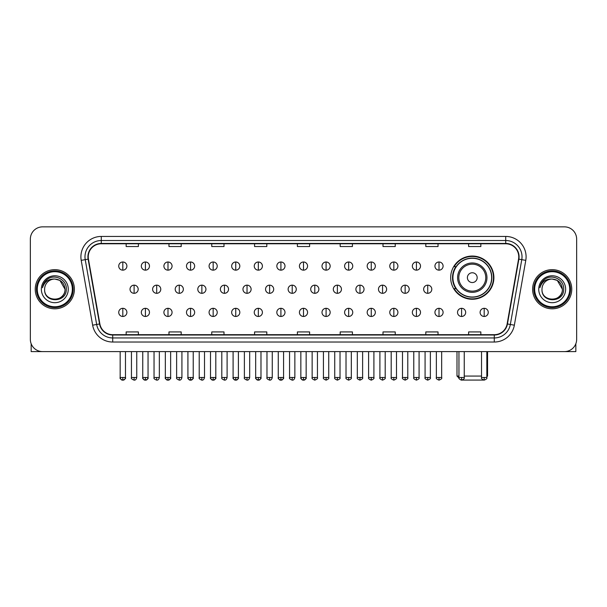 <?xml version="1.0" encoding="UTF-8"?>
<svg xmlns="http://www.w3.org/2000/svg" width="607" height="607" viewBox="0 0 607 607"><rect width="100%" height="100%" fill="white"/><g stroke="black" fill="none" stroke-linecap="round" stroke-linejoin="round"><path stroke-width="0.91" d="M450.675 277.649A21.609 21.609 0 0 0 472.284 299.259A21.609 21.609 0 0 0 493.893 277.649A21.609 21.609 0 0 0 472.284 256.048A21.609 21.609 0 0 0 450.675 277.649M455.857 288.659A19.773 19.773 0 0 1 455.857 266.648M30.35 239.082L30.35 339.374A12.231 12.231 0 0 0 42.581 351.605L564.419 351.605A12.231 12.231 0 0 0 576.65 339.374L576.65 239.082A12.231 12.231 0 0 0 564.419 226.859L42.581 226.859A12.231 12.231 0 0 0 30.35 239.082L30.35 339.374M35.244 289.228A19.568 19.568 0 0 0 54.812 308.804A19.568 19.568 0 0 0 74.38 289.228A19.568 19.568 0 0 0 54.812 269.66A19.568 19.568 0 0 0 35.244 289.228A19.568 19.568 0 0 0 54.812 308.804A19.568 19.568 0 0 0 74.38 289.228A19.568 19.568 0 0 0 54.812 269.66A19.568 19.568 0 0 0 35.244 289.228M532.62 289.228A19.568 19.568 0 0 0 552.188 308.804A19.568 19.568 0 0 0 571.756 289.228A19.568 19.568 0 0 0 552.188 269.66A19.568 19.568 0 0 0 532.62 289.228A19.568 19.568 0 0 0 552.188 308.804A19.568 19.568 0 0 0 571.756 289.228A19.568 19.568 0 0 0 552.188 269.66A19.568 19.568 0 0 0 532.62 289.228M88.243 256.822A13.043 13.043 0 0 1 101.286 243.771L505.714 243.771A13.043 13.043 0 0 1 518.56 259.083L507.133 323.91A13.043 13.043 0 0 1 494.28 334.685L112.72 334.685A13.043 13.043 0 0 1 99.867 323.91L88.44 259.083A13.043 13.043 0 0 1 88.243 256.822M87.916 256.822A13.369 13.369 0 0 0 88.121 259.143L99.548 323.963A13.369 13.369 0 0 0 112.72 335.011L494.28 335.011A13.369 13.369 0 0 0 507.452 323.963L518.879 259.143A13.369 13.369 0 0 0 505.714 243.445L101.286 243.445A13.369 13.369 0 0 0 87.916 256.822M81.217 260.357A20.388 20.388 0 0 1 101.286 236.434L505.714 236.434A20.388 20.388 0 0 1 525.783 260.357L514.357 325.185A20.388 20.388 0 0 1 494.28 342.029L112.72 342.029A20.388 20.388 0 0 1 92.643 325.185L81.217 260.357L85.23 259.652A16.306 16.306 0 0 1 101.286 240.516L505.714 240.516A16.306 16.306 0 0 1 521.77 259.652L510.343 324.472A16.306 16.306 0 0 1 494.28 337.947L112.72 337.947A16.306 16.306 0 0 1 96.657 324.472L85.23 259.652A16.306 16.306 0 0 1 84.98 256.822M564.419 226.859L42.581 226.859M42.581 351.605L564.419 351.605M576.65 339.374L576.65 239.082M507.452 323.963L510.343 324.472L521.77 259.652L525.783 260.357M297.384 243.771L297.384 246.533L309.616 246.533L309.616 243.771M254.576 243.771L254.576 246.533L266.807 246.533L266.807 243.771M211.767 243.771L211.767 246.533L223.998 246.533L223.998 243.771M168.966 243.771L168.966 246.533L181.197 246.533L181.197 243.771M126.157 243.771L126.157 246.533L138.388 246.533L138.388 243.771M340.193 243.771L340.193 246.533L352.424 246.533L352.424 243.771M383.002 243.771L383.002 246.533L395.233 246.533L395.233 243.771M425.803 243.771L425.803 246.533L438.034 246.533L438.034 243.771M468.612 243.771L468.612 246.533L480.843 246.533L480.843 243.771M309.616 334.685L309.616 331.93L297.384 331.93L297.384 334.685M266.807 334.685L266.807 331.93L254.576 331.93L254.576 334.685M223.998 334.685L223.998 331.93L211.767 331.93L211.767 334.685M181.197 334.685L181.197 331.93L168.966 331.93L168.966 334.685M138.388 334.685L138.388 331.93L126.157 331.93L126.157 334.685M352.424 334.685L352.424 331.93L340.193 331.93L340.193 334.685M395.233 334.685L395.233 331.93L383.002 331.93L383.002 334.685M438.034 334.685L438.034 331.93L425.803 331.93L425.803 334.685M480.843 334.685L480.843 331.93L468.612 331.93L468.612 334.685M31.162 343.767L31.162 351.605L78.455 351.605M72.339 289.228A17.527 17.527 0 0 0 54.812 271.701A17.527 17.527 0 0 0 37.277 289.228A17.527 17.527 0 0 0 54.812 306.763A17.527 17.527 0 0 0 72.339 289.228M73.159 289.228A18.347 18.347 0 0 0 54.812 270.881A18.347 18.347 0 0 0 36.466 289.228A18.347 18.347 0 0 0 54.812 307.574A18.347 18.347 0 0 0 73.159 289.228M65.002 289.228C64.395 283.037 61.004 279.645 54.812 279.038L59.911 280.404L65.002 289.228L59.911 280.404L54.812 279.038L59.911 280.404L65.002 289.228L59.911 280.404L54.812 279.038L59.911 280.404L65.002 289.228C65.624 302.377 43.992 302.377 44.622 289.228C43.712 303.379 66.77 303.06 66.292 289.228C67.051 279.524 54.326 273.355 46.997 279.607C44.44 281.739 42.945 284.455 42.505 287.748C44.425 281.678 48.53 278.772 54.812 279.038L59.911 280.404L65.002 289.228C65.624 302.377 43.992 302.377 44.622 289.228C43.992 302.377 65.624 302.377 65.002 289.228C65.624 302.377 43.992 302.377 44.622 289.228C43.992 302.377 65.624 302.377 65.002 289.228C65.624 302.377 43.992 302.377 44.622 289.228C43.992 302.377 65.624 302.377 65.002 289.228C65.624 302.377 43.992 302.377 44.622 289.228C43.992 302.377 65.624 302.377 65.002 289.228C65.624 302.377 43.992 302.377 44.622 289.228C43.992 302.377 65.624 302.377 65.002 289.228C65.624 302.377 43.992 302.377 44.622 289.228C43.992 302.377 65.624 302.377 65.002 289.228C65.624 302.377 43.992 302.377 44.622 289.228A10.19 10.19 0 0 1 54.812 279.038L59.911 280.404L65.002 289.228C65.412 297.142 55.237 302.4 49.03 297.627M41.359 289.228A13.453 13.453 0 0 0 54.812 302.688A13.453 13.453 0 0 0 68.265 289.228A13.453 13.453 0 0 0 54.812 275.775A13.453 13.453 0 0 0 41.359 289.228M46.989 279.607L43.985 283.181M43.803 283.53L44.068 283.037L43.803 283.53M483.567 380.073L461.001 380.073M464.249 376.067L481.533 376.067M486.837 376.067L487.573 376.067L486.837 376.803M477.178 277.649A4.894 4.894 0 0 0 472.284 272.763A4.894 4.894 0 0 0 467.39 277.649A4.894 4.894 0 0 0 472.284 282.543A4.894 4.894 0 0 0 477.178 277.649M486.958 277.649A14.674 14.674 0 0 0 472.284 262.975A14.674 14.674 0 0 0 457.602 277.649A14.674 14.674 0 0 0 472.284 292.331A14.674 14.674 0 0 0 486.958 277.649A14.674 14.674 0 0 1 472.284 292.331A14.674 14.674 0 0 1 457.602 277.649M491.647 277.649A19.363 19.363 0 0 0 472.284 258.286A19.363 19.363 0 0 0 452.921 277.649A19.363 19.363 0 0 0 472.284 297.02A19.363 19.363 0 0 0 491.647 277.649M456.995 351.605L456.995 376.067L458.953 376.067M493.483 277.649A21.199 21.199 0 0 1 454.165 288.659L456.13 288.659A19.545 19.545 0 0 0 485.213 292.308A19.545 19.545 0 0 0 485.213 262.998A19.545 19.545 0 0 0 456.13 266.648L454.165 266.648A21.199 21.199 0 0 1 493.483 277.649M122.811 261.996A4.074 4.074 0 0 0 118.737 266.071A4.074 4.074 0 0 0 122.811 270.153A4.074 4.074 0 0 0 126.893 266.071A4.074 4.074 0 0 0 122.811 261.996L122.811 270.153A4.074 4.074 0 0 0 126.893 266.071A4.074 4.074 0 0 0 122.811 261.996M145.399 261.996A4.074 4.074 0 0 0 141.325 266.071A4.074 4.074 0 0 0 145.399 270.153A4.074 4.074 0 0 0 149.474 266.071A4.074 4.074 0 0 0 145.399 261.996L145.399 270.153A4.074 4.074 0 0 0 149.474 266.071A4.074 4.074 0 0 0 145.399 261.996M167.987 261.996A4.074 4.074 0 0 0 163.905 266.071A4.074 4.074 0 0 0 167.987 270.153A4.074 4.074 0 0 0 172.062 266.071A4.074 4.074 0 0 0 167.987 261.996L167.987 270.153A4.074 4.074 0 0 0 172.062 266.071A4.074 4.074 0 0 0 167.987 261.996M190.568 261.996A4.074 4.074 0 0 0 186.493 266.071A4.074 4.074 0 0 0 190.568 270.153A4.074 4.074 0 0 0 194.65 266.071A4.074 4.074 0 0 0 190.568 261.996L190.568 270.153A4.074 4.074 0 0 0 194.65 266.071A4.074 4.074 0 0 0 190.568 261.996M213.156 261.996A4.074 4.074 0 0 0 209.081 266.071A4.074 4.074 0 0 0 213.156 270.153A4.074 4.074 0 0 0 217.23 266.071A4.074 4.074 0 0 0 213.156 261.996L213.156 270.153A4.074 4.074 0 0 0 217.23 266.071A4.074 4.074 0 0 0 213.156 261.996M235.744 261.996A4.074 4.074 0 0 0 231.669 266.071A4.074 4.074 0 0 0 235.744 270.153A4.074 4.074 0 0 0 239.818 266.071A4.074 4.074 0 0 0 235.744 261.996L235.744 270.153A4.074 4.074 0 0 0 239.818 266.071A4.074 4.074 0 0 0 235.744 261.996M258.332 261.996A4.074 4.074 0 0 0 254.25 266.071A4.074 4.074 0 0 0 258.332 270.153A4.074 4.074 0 0 0 262.406 266.071A4.074 4.074 0 0 0 258.332 261.996L258.332 270.153A4.074 4.074 0 0 0 262.406 266.071A4.074 4.074 0 0 0 258.332 261.996M280.912 261.996A4.074 4.074 0 0 0 276.838 266.071A4.074 4.074 0 0 0 280.912 270.153A4.074 4.074 0 0 0 284.994 266.071A4.074 4.074 0 0 0 280.912 261.996L280.912 270.153A4.074 4.074 0 0 0 284.994 266.071A4.074 4.074 0 0 0 280.912 261.996M303.5 261.996A4.074 4.074 0 0 0 299.426 266.071A4.074 4.074 0 0 0 303.5 270.153A4.074 4.074 0 0 0 307.574 266.071A4.074 4.074 0 0 0 303.5 261.996L303.5 270.153A4.074 4.074 0 0 0 307.574 266.071A4.074 4.074 0 0 0 303.5 261.996M326.088 261.996A4.074 4.074 0 0 0 322.006 266.071A4.074 4.074 0 0 0 326.088 270.153A4.074 4.074 0 0 0 330.162 266.071A4.074 4.074 0 0 0 326.088 261.996L326.088 270.153A4.074 4.074 0 0 0 330.162 266.071A4.074 4.074 0 0 0 326.088 261.996M348.668 261.996A4.074 4.074 0 0 0 344.594 266.071A4.074 4.074 0 0 0 348.668 270.153A4.074 4.074 0 0 0 352.75 266.071A4.074 4.074 0 0 0 348.668 261.996L348.668 270.153A4.074 4.074 0 0 0 352.75 266.071A4.074 4.074 0 0 0 348.668 261.996M371.256 261.996A4.074 4.074 0 0 0 367.182 266.071A4.074 4.074 0 0 0 371.256 270.153A4.074 4.074 0 0 0 375.331 266.071A4.074 4.074 0 0 0 371.256 261.996L371.256 270.153A4.074 4.074 0 0 0 375.331 266.071A4.074 4.074 0 0 0 371.256 261.996M393.844 261.996A4.074 4.074 0 0 0 389.77 266.071A4.074 4.074 0 0 0 393.844 270.153A4.074 4.074 0 0 0 397.919 266.071A4.074 4.074 0 0 0 393.844 261.996L393.844 270.153A4.074 4.074 0 0 0 397.919 266.071A4.074 4.074 0 0 0 393.844 261.996M416.432 261.996A4.074 4.074 0 0 0 412.35 266.071A4.074 4.074 0 0 0 416.432 270.153A4.074 4.074 0 0 0 420.507 266.071A4.074 4.074 0 0 0 416.432 261.996L416.432 270.153A4.074 4.074 0 0 0 420.507 266.071A4.074 4.074 0 0 0 416.432 261.996M439.013 261.996A4.074 4.074 0 0 0 434.938 266.071A4.074 4.074 0 0 0 439.013 270.153A4.074 4.074 0 0 0 443.095 266.071A4.074 4.074 0 0 0 439.013 261.996L439.013 270.153A4.074 4.074 0 0 0 443.095 266.071A4.074 4.074 0 0 0 439.013 261.996M134.109 285.153A4.074 4.074 0 0 0 130.027 289.228A4.074 4.074 0 0 0 134.109 293.31A4.074 4.074 0 0 0 138.184 289.228A4.074 4.074 0 0 0 134.109 285.153L134.109 293.31A4.074 4.074 0 0 0 138.184 289.228A4.074 4.074 0 0 0 134.109 285.153M156.689 285.153A4.074 4.074 0 0 0 152.615 289.228A4.074 4.074 0 0 0 156.689 293.31A4.074 4.074 0 0 0 160.772 289.228A4.074 4.074 0 0 0 156.689 285.153L156.689 293.31A4.074 4.074 0 0 0 160.772 289.228A4.074 4.074 0 0 0 156.689 285.153M179.277 285.153A4.074 4.074 0 0 0 175.203 289.228A4.074 4.074 0 0 0 179.277 293.31A4.074 4.074 0 0 0 183.352 289.228A4.074 4.074 0 0 0 179.277 285.153L179.277 293.31A4.074 4.074 0 0 0 183.352 289.228A4.074 4.074 0 0 0 179.277 285.153M201.865 285.153A4.074 4.074 0 0 0 197.783 289.228A4.074 4.074 0 0 0 201.865 293.31A4.074 4.074 0 0 0 205.94 289.228A4.074 4.074 0 0 0 201.865 285.153L201.865 293.31A4.074 4.074 0 0 0 205.94 289.228A4.074 4.074 0 0 0 201.865 285.153M224.446 285.153A4.074 4.074 0 0 0 220.371 289.228A4.074 4.074 0 0 0 224.446 293.31A4.074 4.074 0 0 0 228.528 289.228A4.074 4.074 0 0 0 224.446 285.153L224.446 293.31A4.074 4.074 0 0 0 228.528 289.228A4.074 4.074 0 0 0 224.446 285.153M247.034 285.153A4.074 4.074 0 0 0 242.959 289.228A4.074 4.074 0 0 0 247.034 293.31A4.074 4.074 0 0 0 251.116 289.228A4.074 4.074 0 0 0 247.034 285.153L247.034 293.31A4.074 4.074 0 0 0 251.116 289.228A4.074 4.074 0 0 0 247.034 285.153M269.622 285.153A4.074 4.074 0 0 0 265.547 289.228A4.074 4.074 0 0 0 269.622 293.31A4.074 4.074 0 0 0 273.696 289.228A4.074 4.074 0 0 0 269.622 285.153L269.622 293.31A4.074 4.074 0 0 0 273.696 289.228A4.074 4.074 0 0 0 269.622 285.153M292.21 285.153A4.074 4.074 0 0 0 288.128 289.228A4.074 4.074 0 0 0 292.21 293.31A4.074 4.074 0 0 0 296.284 289.228A4.074 4.074 0 0 0 292.21 285.153L292.21 293.31A4.074 4.074 0 0 0 296.284 289.228A4.074 4.074 0 0 0 292.21 285.153M314.79 285.153A4.074 4.074 0 0 0 310.716 289.228A4.074 4.074 0 0 0 314.79 293.31A4.074 4.074 0 0 0 318.872 289.228A4.074 4.074 0 0 0 314.79 285.153L314.79 293.31A4.074 4.074 0 0 0 318.872 289.228A4.074 4.074 0 0 0 314.79 285.153M337.378 285.153A4.074 4.074 0 0 0 333.304 289.228A4.074 4.074 0 0 0 337.378 293.31A4.074 4.074 0 0 0 341.453 289.228A4.074 4.074 0 0 0 337.378 285.153L337.378 293.31A4.074 4.074 0 0 0 341.453 289.228A4.074 4.074 0 0 0 337.378 285.153M359.966 285.153A4.074 4.074 0 0 0 355.884 289.228A4.074 4.074 0 0 0 359.966 293.31A4.074 4.074 0 0 0 364.041 289.228A4.074 4.074 0 0 0 359.966 285.153L359.966 293.31A4.074 4.074 0 0 0 364.041 289.228A4.074 4.074 0 0 0 359.966 285.153M382.554 285.153A4.074 4.074 0 0 0 378.472 289.228A4.074 4.074 0 0 0 382.554 293.31A4.074 4.074 0 0 0 386.629 289.228A4.074 4.074 0 0 0 382.554 285.153L382.554 293.31A4.074 4.074 0 0 0 386.629 289.228A4.074 4.074 0 0 0 382.554 285.153M405.135 285.153A4.074 4.074 0 0 0 401.06 289.228A4.074 4.074 0 0 0 405.135 293.31A4.074 4.074 0 0 0 409.217 289.228A4.074 4.074 0 0 0 405.135 285.153L405.135 293.31A4.074 4.074 0 0 0 409.217 289.228A4.074 4.074 0 0 0 405.135 285.153M427.723 285.153A4.074 4.074 0 0 0 423.648 289.228A4.074 4.074 0 0 0 427.723 293.31A4.074 4.074 0 0 0 431.797 289.228A4.074 4.074 0 0 0 427.723 285.153L427.723 293.31A4.074 4.074 0 0 0 431.797 289.228A4.074 4.074 0 0 0 427.723 285.153M122.811 308.31A4.074 4.074 0 0 0 118.737 312.385A4.074 4.074 0 0 0 122.811 316.467A4.074 4.074 0 0 0 126.893 312.385A4.074 4.074 0 0 0 122.811 308.31L122.811 316.467A4.074 4.074 0 0 0 126.893 312.385A4.074 4.074 0 0 0 122.811 308.31M145.399 308.31A4.074 4.074 0 0 0 141.325 312.385A4.074 4.074 0 0 0 145.399 316.467A4.074 4.074 0 0 0 149.474 312.385A4.074 4.074 0 0 0 145.399 308.31L145.399 316.467A4.074 4.074 0 0 0 149.474 312.385A4.074 4.074 0 0 0 145.399 308.31M167.987 308.31A4.074 4.074 0 0 0 163.905 312.385A4.074 4.074 0 0 0 167.987 316.467A4.074 4.074 0 0 0 172.062 312.385A4.074 4.074 0 0 0 167.987 308.31L167.987 316.467A4.074 4.074 0 0 0 172.062 312.385A4.074 4.074 0 0 0 167.987 308.31M190.568 308.31A4.074 4.074 0 0 0 186.493 312.385A4.074 4.074 0 0 0 190.568 316.467A4.074 4.074 0 0 0 194.65 312.385A4.074 4.074 0 0 0 190.568 308.31L190.568 316.467A4.074 4.074 0 0 0 194.65 312.385A4.074 4.074 0 0 0 190.568 308.31M213.156 308.31A4.074 4.074 0 0 0 209.081 312.385A4.074 4.074 0 0 0 213.156 316.467A4.074 4.074 0 0 0 217.23 312.385A4.074 4.074 0 0 0 213.156 308.31L213.156 316.467A4.074 4.074 0 0 0 217.23 312.385A4.074 4.074 0 0 0 213.156 308.31M235.744 308.31A4.074 4.074 0 0 0 231.669 312.385A4.074 4.074 0 0 0 235.744 316.467A4.074 4.074 0 0 0 239.818 312.385A4.074 4.074 0 0 0 235.744 308.31L235.744 316.467A4.074 4.074 0 0 0 239.818 312.385A4.074 4.074 0 0 0 235.744 308.31M258.332 308.31A4.074 4.074 0 0 0 254.25 312.385A4.074 4.074 0 0 0 258.332 316.467A4.074 4.074 0 0 0 262.406 312.385A4.074 4.074 0 0 0 258.332 308.31L258.332 316.467A4.074 4.074 0 0 0 262.406 312.385A4.074 4.074 0 0 0 258.332 308.31M280.912 308.31A4.074 4.074 0 0 0 276.838 312.385A4.074 4.074 0 0 0 280.912 316.467A4.074 4.074 0 0 0 284.994 312.385A4.074 4.074 0 0 0 280.912 308.31L280.912 316.467A4.074 4.074 0 0 0 284.994 312.385A4.074 4.074 0 0 0 280.912 308.31M303.5 308.31A4.074 4.074 0 0 0 299.426 312.385A4.074 4.074 0 0 0 303.5 316.467A4.074 4.074 0 0 0 307.574 312.385A4.074 4.074 0 0 0 303.5 308.31L303.5 316.467A4.074 4.074 0 0 0 307.574 312.385A4.074 4.074 0 0 0 303.5 308.31M326.088 308.31A4.074 4.074 0 0 0 322.006 312.385A4.074 4.074 0 0 0 326.088 316.467A4.074 4.074 0 0 0 330.162 312.385A4.074 4.074 0 0 0 326.088 308.31L326.088 316.467A4.074 4.074 0 0 0 330.162 312.385A4.074 4.074 0 0 0 326.088 308.31M348.668 308.31A4.074 4.074 0 0 0 344.594 312.385A4.074 4.074 0 0 0 348.668 316.467A4.074 4.074 0 0 0 352.75 312.385A4.074 4.074 0 0 0 348.668 308.31L348.668 316.467A4.074 4.074 0 0 0 352.75 312.385A4.074 4.074 0 0 0 348.668 308.31M371.256 308.31A4.074 4.074 0 0 0 367.182 312.385A4.074 4.074 0 0 0 371.256 316.467A4.074 4.074 0 0 0 375.331 312.385A4.074 4.074 0 0 0 371.256 308.31L371.256 316.467A4.074 4.074 0 0 0 375.331 312.385A4.074 4.074 0 0 0 371.256 308.31M393.844 308.31A4.074 4.074 0 0 0 389.77 312.385A4.074 4.074 0 0 0 393.844 316.467A4.074 4.074 0 0 0 397.919 312.385A4.074 4.074 0 0 0 393.844 308.31L393.844 316.467A4.074 4.074 0 0 0 397.919 312.385A4.074 4.074 0 0 0 393.844 308.31M416.432 308.31A4.074 4.074 0 0 0 412.35 312.385A4.074 4.074 0 0 0 416.432 316.467A4.074 4.074 0 0 0 420.507 312.385A4.074 4.074 0 0 0 416.432 308.31L416.432 316.467A4.074 4.074 0 0 0 420.507 312.385A4.074 4.074 0 0 0 416.432 308.31M439.013 308.31A4.074 4.074 0 0 0 434.938 312.385A4.074 4.074 0 0 0 439.013 316.467A4.074 4.074 0 0 0 443.095 312.385A4.074 4.074 0 0 0 439.013 308.31L439.013 316.467A4.074 4.074 0 0 0 443.095 312.385A4.074 4.074 0 0 0 439.013 308.31M461.601 308.31A4.074 4.074 0 0 0 457.526 312.385A4.074 4.074 0 0 0 461.601 316.467A4.074 4.074 0 0 0 465.675 312.385A4.074 4.074 0 0 0 461.601 308.31L461.601 316.467A4.074 4.074 0 0 0 465.675 312.385A4.074 4.074 0 0 0 461.601 308.31M484.189 308.31A4.074 4.074 0 0 0 480.107 312.385A4.074 4.074 0 0 0 484.189 316.467A4.074 4.074 0 0 0 488.263 312.385A4.074 4.074 0 0 0 484.189 308.31L484.189 316.467A4.074 4.074 0 0 0 488.263 312.385A4.074 4.074 0 0 0 484.189 308.31M575.838 343.767L575.838 351.605L528.545 351.605M569.723 289.228A17.527 17.527 0 0 0 552.188 271.701A17.527 17.527 0 0 0 534.661 289.228A17.527 17.527 0 0 0 552.188 306.763A17.527 17.527 0 0 0 569.723 289.228M570.534 289.228A18.347 18.347 0 0 0 552.188 270.881A18.347 18.347 0 0 0 533.841 289.228A18.347 18.347 0 0 0 552.188 307.574A18.347 18.347 0 0 0 570.534 289.228M541.998 289.228A10.19 10.19 0 0 1 552.188 279.038L557.287 280.404L562.378 289.228L557.287 280.404L552.188 279.038L557.287 280.404L562.378 289.228L557.287 280.404L552.188 279.038L557.287 280.404L562.378 289.228L557.287 280.404L552.188 279.038L557.287 280.404L562.378 289.228C563.008 302.377 541.376 302.377 541.998 289.228C541.087 303.379 564.146 303.06 563.668 289.228C564.427 279.524 551.702 273.355 544.373 279.607C541.816 281.739 540.321 284.455 539.881 287.748C541.801 281.678 545.905 278.772 552.188 279.038L557.287 280.404L562.378 289.228C563.008 302.377 541.376 302.377 541.998 289.228C541.376 302.377 563.008 302.377 562.378 289.228C563.008 302.377 541.376 302.377 541.998 289.228C541.376 302.377 563.008 302.377 562.378 289.228C563.008 302.377 541.376 302.377 541.998 289.228C541.376 302.377 563.008 302.377 562.378 289.228C563.008 302.377 541.376 302.377 541.998 289.228C541.376 302.377 563.008 302.377 562.378 289.228C563.008 302.377 541.376 302.377 541.998 289.228C541.376 302.377 563.008 302.377 562.378 289.228C562.788 297.142 552.613 302.4 546.406 297.627M552.188 279.038C558.379 279.645 561.779 283.037 562.378 289.228M538.735 289.228A13.453 13.453 0 0 0 552.188 302.688A13.453 13.453 0 0 0 565.641 289.228A13.453 13.453 0 0 0 552.188 275.775A13.453 13.453 0 0 0 538.735 289.228M544.373 279.607L541.368 283.181M541.178 283.53L541.452 283.037L541.178 283.53M505.714 236.434L505.714 243.445M85.23 259.652L88.121 259.143M112.72 342.029L112.72 335.011M494.28 335.011L494.28 342.029M92.643 325.185L99.548 323.963M518.879 259.143L521.77 259.652M101.286 236.434L101.286 243.445M510.343 324.472L514.357 325.185M485.767 277.649A13.483 13.483 0 0 0 472.284 264.166A13.483 13.483 0 0 0 458.801 277.649A13.483 13.483 0 0 0 472.284 291.132A13.483 13.483 0 0 0 485.767 277.649M134.109 377.493L131.453 377.493C130.922 378.343 131.802 379.223 134.109 380.141L134.109 377.493L136.757 377.493L136.757 351.605M156.689 377.493L154.041 377.493C153.503 378.343 154.39 379.223 156.689 380.141L156.689 377.493L159.345 377.493L159.345 351.605M179.277 377.493L176.629 377.493C176.091 378.343 176.971 379.223 179.277 380.141L179.277 377.493L181.925 377.493L181.925 351.605M201.865 377.493L199.217 377.493C198.679 378.343 199.559 379.223 201.865 380.141L201.865 377.493L204.513 377.493L204.513 351.605M224.446 377.493L221.798 377.493C221.259 378.343 222.147 379.223 224.446 380.141L224.446 377.493L227.101 377.493L227.101 351.605M247.034 377.493L244.386 377.493C243.847 378.343 244.735 379.223 247.034 380.141L247.034 377.493L249.682 377.493L249.682 351.605M269.622 377.493L266.974 377.493C266.435 378.343 267.315 379.223 269.622 380.141L269.622 377.493L272.27 377.493L272.27 351.605M292.21 377.493L289.554 377.493C289.023 378.343 289.903 379.223 292.21 380.141L292.21 377.493L294.858 377.493L294.858 351.605M314.79 377.493L312.142 377.493C311.603 378.343 312.491 379.223 314.79 380.141L314.79 377.493L317.446 377.493L317.446 351.605M337.378 377.493L334.73 377.493C334.191 378.343 335.072 379.223 337.378 380.141L337.378 377.493L340.026 377.493L340.026 351.605M359.966 377.493L357.318 377.493C356.779 378.343 357.66 379.223 359.966 380.141L359.966 377.493L362.614 377.493L362.614 351.605M382.554 377.493L379.899 377.493C379.36 378.343 380.248 379.223 382.554 380.141L382.554 377.493L385.202 377.493L385.202 351.605M405.135 377.493L402.487 377.493C401.948 378.343 402.836 379.223 405.135 380.141L405.135 377.493L407.783 377.493L407.783 351.605M427.723 377.493L425.075 377.493C424.536 378.343 425.416 379.223 427.723 380.141L427.723 377.493L430.371 377.493L430.371 351.605M122.811 377.493L120.163 377.493C119.625 378.343 120.512 379.223 122.811 380.141L122.811 377.493L125.467 377.493C125.998 378.343 125.118 379.223 122.811 380.141C121.506 380.27 120.626 379.383 120.163 377.493L120.163 351.605M145.399 377.493L142.751 377.493C142.213 378.343 143.093 379.223 145.399 380.141L145.399 377.493L148.047 377.493C148.586 378.343 147.706 379.223 145.399 380.141C144.094 380.27 143.214 379.383 142.751 377.493L142.751 351.605M167.987 377.493L165.332 377.493C164.8 378.343 165.681 379.223 167.987 380.141L167.987 377.493L170.635 377.493C171.174 378.343 170.286 379.223 167.987 380.141C166.682 380.27 165.794 379.383 165.332 377.493L165.332 351.605M190.568 377.493L187.92 377.493C187.381 378.343 188.269 379.223 190.568 380.141L190.568 377.493L193.223 377.493C193.762 378.343 192.874 379.223 190.568 380.141C189.27 380.27 188.382 379.383 187.92 377.493L187.92 351.605L187.92 377.493M213.156 377.493L210.508 377.493C209.969 378.343 210.849 379.223 213.156 380.141L213.156 377.493L215.804 377.493C216.342 378.343 215.462 379.223 213.156 380.141C211.851 380.27 210.97 379.383 210.508 377.493L210.508 351.605M235.744 377.493L233.096 377.493C232.557 378.343 233.437 379.223 235.744 380.141L235.744 377.493L238.392 377.493C238.93 378.343 238.05 379.223 235.744 380.141C234.439 380.27 233.558 379.383 233.096 377.493L233.096 351.605M258.332 377.493L255.676 377.493C255.137 378.343 256.025 379.223 258.332 380.141L258.332 377.493L260.98 377.493C261.518 378.343 260.631 379.223 258.332 380.141C257.027 380.27 256.139 379.383 255.676 377.493L255.676 351.605M280.912 377.493L278.264 377.493C277.725 378.343 278.613 379.223 280.912 380.141L280.912 377.493L283.568 377.493C284.099 378.343 283.219 379.223 280.912 380.141C279.607 380.27 278.727 379.383 278.264 377.493L278.264 351.605M303.5 377.493L300.852 377.493C300.313 378.343 301.193 379.223 303.5 380.141L303.5 377.493L306.148 377.493C306.687 378.343 305.807 379.223 303.5 380.141C302.195 380.27 301.315 379.383 300.852 377.493L300.852 351.605M326.088 377.493L323.432 377.493C322.901 378.343 323.781 379.223 326.088 380.141L326.088 377.493L328.736 377.493L328.736 351.605L328.736 377.493C329.275 378.343 328.387 379.223 326.088 380.141M348.668 377.493L346.02 377.493L346.02 351.605L346.02 377.493C345.482 378.343 346.369 379.223 348.668 380.141L348.668 377.493L351.324 377.493L351.324 351.605M371.256 377.493L368.608 377.493C368.07 378.343 368.95 379.223 371.256 380.141L371.256 377.493L373.904 377.493L373.904 351.605M393.844 377.493L391.196 377.493C390.658 378.343 391.538 379.223 393.844 380.141L393.844 377.493L396.492 377.493L396.492 351.605M416.432 377.493L413.777 377.493C413.238 378.343 414.126 379.223 416.432 380.141L416.432 377.493L419.08 377.493L419.08 351.605M439.013 377.493L436.365 377.493C435.826 378.343 436.714 379.223 439.013 380.141L439.013 377.493L441.668 377.493L441.668 351.605M461.601 377.493L458.953 377.493C458.414 378.343 459.294 379.223 461.601 380.141L461.601 377.493L464.249 377.493L464.249 351.605M484.189 377.493L481.533 377.493C481.002 378.343 481.882 379.223 484.189 380.141L484.189 377.493L486.837 377.493L486.837 351.605M487.573 351.605L487.573 376.067M459.021 378.093L456.995 376.067M131.453 377.493L131.453 351.605M136.757 377.493C136.294 379.383 135.414 380.27 134.109 380.141M154.041 377.493L154.041 351.605M159.345 377.493C158.882 379.383 157.995 380.27 156.689 380.141M176.629 377.493L176.629 351.605M181.925 377.493C181.463 379.383 180.583 380.27 179.277 380.141M199.217 377.493L199.217 351.605M204.513 377.493C204.051 379.383 203.17 380.27 201.865 380.141M221.798 377.493L221.798 351.605M227.101 377.493C226.639 379.383 225.751 380.27 224.446 380.141M244.386 377.493L244.386 351.605M249.682 377.493C249.227 379.383 248.339 380.27 247.034 380.141M266.974 377.493L266.974 351.605M272.27 377.493C271.807 379.383 270.927 380.27 269.622 380.141M289.554 377.493L289.554 351.605M294.858 377.493C294.395 379.383 293.515 380.27 292.21 380.141M312.142 377.493L312.142 351.605M317.446 377.493C317.977 378.343 317.097 379.223 314.79 380.141M334.73 377.493L334.73 351.605M340.026 377.493C340.565 378.343 339.685 379.223 337.378 380.141M357.318 377.493L357.318 351.605M362.614 377.493C363.153 378.343 362.265 379.223 359.966 380.141M379.899 377.493L379.899 351.605M385.202 377.493C385.741 378.343 384.853 379.223 382.554 380.141M402.487 377.493L402.487 351.605M407.783 377.493C408.321 378.343 407.441 379.223 405.135 380.141M425.075 377.493L425.075 351.605M430.371 377.493C430.909 378.343 430.029 379.223 427.723 380.141M122.811 380.141C124.116 380.27 125.004 379.383 125.467 377.493L125.467 351.605M145.399 380.141C146.704 380.27 147.584 379.383 148.047 377.493L148.047 351.605M167.987 380.141C169.292 380.27 170.172 379.383 170.635 377.493L170.635 351.605M190.568 380.141C191.873 380.27 192.76 379.383 193.223 377.493L193.223 351.605M213.156 380.141C214.461 380.27 215.341 379.383 215.804 377.493L215.804 351.605M235.744 380.141C237.049 380.27 237.929 379.383 238.392 377.493L238.392 351.605M258.332 380.141C259.629 380.27 260.517 379.383 260.98 377.493L260.98 351.605M280.912 380.141C282.217 380.27 283.105 379.383 283.568 377.493L283.568 351.605M303.5 380.141C304.805 380.27 305.685 379.383 306.148 377.493L306.148 351.605M323.432 377.493L323.432 351.605M351.324 377.493C351.863 378.343 350.975 379.223 348.668 380.141M368.608 377.493L368.608 351.605M373.904 377.493C374.443 378.343 373.563 379.223 371.256 380.141M391.196 377.493L391.196 351.605M396.492 377.493C397.031 378.343 396.151 379.223 393.844 380.141M413.777 377.493L413.777 351.605M419.08 377.493C419.619 378.343 418.731 379.223 416.432 380.141M436.365 377.493L436.365 351.605M441.668 377.493C442.2 378.343 441.319 379.223 439.013 380.141M458.953 377.493L458.953 351.605M464.249 377.493C464.787 378.343 463.907 379.223 461.601 380.141M481.533 377.493L481.533 351.605M486.837 377.493C487.375 378.343 486.488 379.223 484.189 380.141"/></g></svg>

